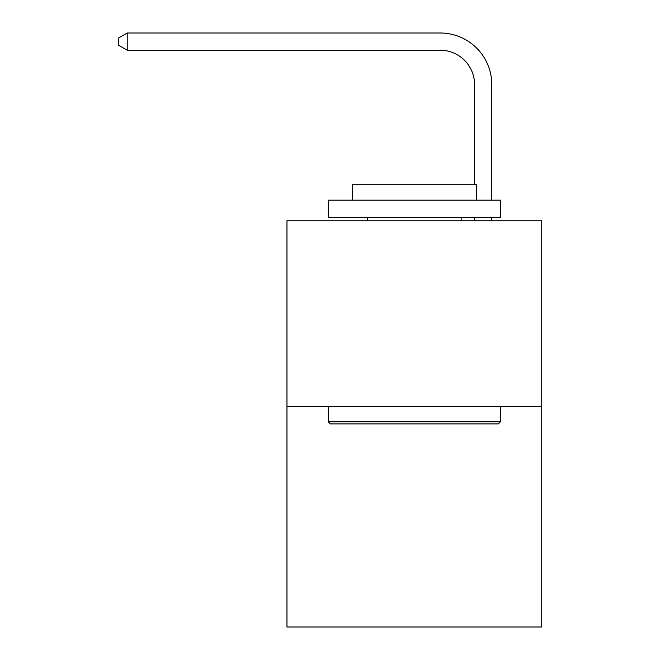 <?xml version="1.0" encoding="UTF-8"?>
<svg xmlns="http://www.w3.org/2000/svg" width="660" height="660" viewBox="0 0 660 660"><rect width="100%" height="100%" fill="white"/><g stroke="black" fill="none" stroke-linecap="round" stroke-linejoin="round"><path stroke-width="0.99" d="M541.728 406.667L541.728 220.762L286.968 220.762L286.968 627L541.728 627L541.728 406.667L286.968 406.667M474.589 184.272L474.589 84.637A34.427 34.427 0 0 0 440.162 50.209L127.223 50.209L118.272 45.053L118.272 38.164L127.223 33L440.162 33A51.637 51.637 0 0 1 491.807 84.637L491.807 200.104M474.589 84.637A34.427 34.427 0 0 0 440.162 50.209A34.427 34.427 0 0 1 474.589 84.637A34.427 34.427 0 0 0 440.162 50.209A34.427 34.427 0 0 1 474.589 84.637A34.427 34.427 0 0 0 440.162 50.209A34.427 34.427 0 0 1 474.589 84.637A34.427 34.427 0 0 0 440.162 50.209A34.427 34.427 0 0 1 474.589 84.637A34.427 34.427 0 0 0 440.162 50.209A34.427 34.427 0 0 1 474.589 84.637A34.427 34.427 0 0 0 440.162 50.209A34.427 34.427 0 0 1 474.589 84.637A34.427 34.427 0 0 0 440.162 50.209M127.223 50.209L127.223 33L440.162 33M498.349 423.885L330.346 423.885L328.276 421.814L500.412 421.814L498.349 423.885M328.276 200.104L500.412 200.104L500.412 217.322L328.276 217.322L328.276 200.104M476.314 200.104L476.314 184.272L352.374 184.272L352.374 200.104M328.276 406.667L328.276 421.814M500.412 406.667L500.412 421.814M367.529 217.322L367.529 220.762M461.167 217.322L461.167 220.762M491.807 217.322L491.807 220.762M474.589 220.762L474.589 217.322"/></g></svg>
